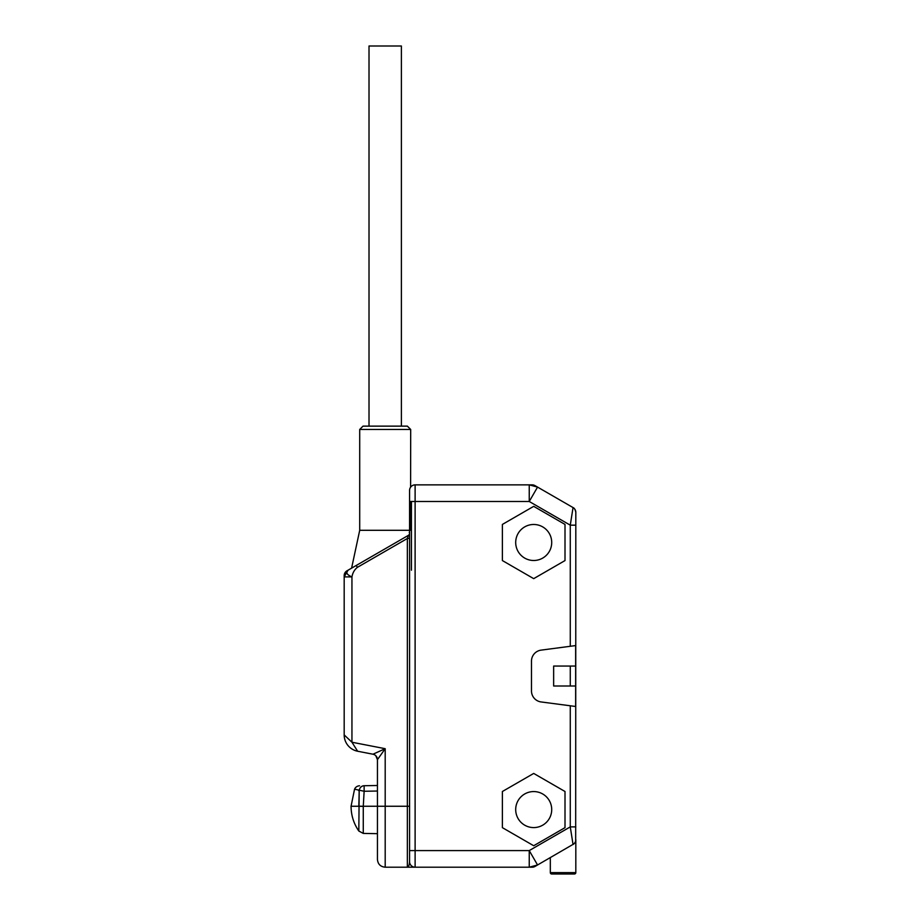 <?xml version="1.0" encoding="UTF-8"?>
<svg xmlns="http://www.w3.org/2000/svg" width="920" height="920" viewBox="0 0 920 920"><rect width="100%" height="100%" fill="white"/><g stroke="black" fill="none" stroke-linecap="round" stroke-linejoin="round"><path stroke-width="1.38" d="M347.001 570.791L346.955 570.814A5.543 5.543 0 0 0 344.183 575.609A5.543 5.543 0 0 1 346.955 570.814L348.07 570.181C345.632 572.596 346.921 574.839 351.946 576.897C352.647 572.861 354.453 569.687 357.362 567.364L407.353 538.499L408.468 535.302L356.258 565.455L357.362 567.364M380.075 755.929L385.192 748.696L372.956 754.216L357.638 751.237A16.629 16.629 0 0 1 344.183 734.919L351.946 742.233L357.638 751.237A16.617 16.617 50.5 0 1 344.183 734.919L344.183 576.897L348.07 570.181L356.258 565.455M344.183 577.944L344.183 575.609A5.543 5.543 0 0 1 346.955 570.814M372.956 754.216A5.543 5.543 0 0 1 377.441 759.655L377.441 859.452C377.901 864.168 380.478 866.744 385.192 867.203L385.192 806.254L363.273 806.254L364.136 791.269L377.441 791.027M344.183 576.897L351.946 576.897L351.946 742.233L385.192 748.696L377.855 759.069M409.572 533.404L409.572 533.381A2.219 2.219 0 0 1 408.468 535.302L409.159 534.669M414.851 867.203L407.353 867.203L407.353 806.254L409.572 806.254L409.572 538.338L407.353 538.499L407.353 806.254L385.192 806.254L385.192 748.696M573.907 843.881L534.98 866.467A5.543 5.543 0 0 1 532.208 867.203L529.241 867.203L529.241 850.586L537.556 864.984L529.241 867.203L407.353 867.203C408.549 867.054 409.296 865.202 409.572 861.672L409.572 490.406A5.543 5.543 0 0 1 415.115 484.863L532.208 484.863A5.543 5.543 0 0 1 534.98 485.61A5.543 5.543 0 0 0 532.208 484.863M378.58 758.034L379.005 757.447M358.547 790.521L359.191 790.717L358.823 831.036C353.705 823.572 351.118 815.304 351.06 806.254L358.823 806.254L359.191 790.717A5.543 5.06 -91 0 1 364.136 785.726L377.441 785.496L377.441 759.655L375.82 755.745L377.43 759.655M356.776 749.869L356.362 749.213M348.749 739.22L350.244 740.623M409.572 850.586L415.115 850.586L415.115 867.203A5.543 5.543 0 0 1 409.572 861.672L409.561 862.316M409.354 863.926L409.112 864.869M575.678 840.926L575.816 512.382A5.543 5.543 180 0 0 573.045 507.575C574.31 507.966 575.23 509.565 575.816 512.382A5.543 5.543 0 0 0 573.045 507.575L570.273 525.17L529.241 501.492L529.241 484.863L537.556 487.094L534.98 485.61M575.644 666.057L575.644 686.009L570.273 686.009L570.273 666.057L575.644 666.057L575.644 645.575L541.121 650.13A11.086 11.086 0 0 0 531.484 661.112L531.484 690.954A11.086 11.086 0 0 0 541.121 701.948L570.273 705.778L570.273 826.896L573.045 844.491A5.543 5.543 0 0 0 575.816 839.695L575.816 872.62A1.38 1.38 0 0 1 573.079 872.873M502.389 524.423L502.389 560.567L533.703 578.645L565.006 560.567L565.006 524.423L533.703 506.345L502.389 524.423M502.389 791.499L502.389 827.655L533.703 845.733L565.006 827.655L565.006 791.499L533.703 773.432L502.389 791.499M414.241 484.932L413.379 485.139L414.241 484.932M412.574 485.484L411.827 485.944L412.574 485.484M351.601 568.134L359.709 530.299L359.709 429.456L410.688 429.456L410.607 487.186M553.058 872.873A1.38 1.38 0 0 1 550.321 872.62L550.321 857.612M575.276 842.064L574.666 843.065M570.917 831.001L570.803 830.265M575.816 525.17L570.273 525.17L570.917 521.099M575.644 686.009L575.644 706.491L570.273 705.778M570.273 666.057L553.644 666.057L553.644 686.009L570.273 686.009M573.045 507.575L537.556 487.094L529.241 501.492L415.115 501.492L415.115 484.863M532.208 867.203A5.543 5.543 0 0 0 534.98 866.467M551.712 542.49A18.009 18.009 0 0 0 533.703 524.481A18.009 18.009 0 0 0 515.694 542.49A18.009 18.009 0 0 0 533.703 560.498A18.009 18.009 0 0 0 551.712 542.49M551.712 809.577A18.009 18.009 0 0 0 533.703 791.568A18.009 18.009 0 0 0 515.694 809.577A18.009 18.009 0 0 0 533.703 827.586A18.009 18.009 0 0 0 551.712 809.577M377.441 833.669L363.273 833.416L363.273 806.254L358.823 806.196M351.06 806.254L354.556 789.176L364.136 791.269L364.136 785.726M355.419 789.486L354.556 789.176A5.543 5.543 -91 0 1 359.559 785.806M359.709 530.299L409.572 530.299M410.688 501.492L410.688 530.299M410.688 429.456L407.353 426.132L363.032 426.132L359.709 429.456M369.012 426.132L369.012 46L401.384 46L401.384 426.132M411.435 501.492L411.435 570.204M409.572 501.492L415.115 501.492L415.115 850.586L529.241 850.586L570.273 826.896L575.816 826.896M570.273 525.17L570.273 646.288M550.321 872.62L575.816 872.62M363.273 806.391L358.823 806.254M415.184 867.203L385.192 867.203M413.897 867.203L414.989 867.203M409.572 537.602L409.572 533.703M409.572 533.393L409.273 532.278M551.701 874L574.436 874M358.823 831.036L363.273 833.416"/></g></svg>
